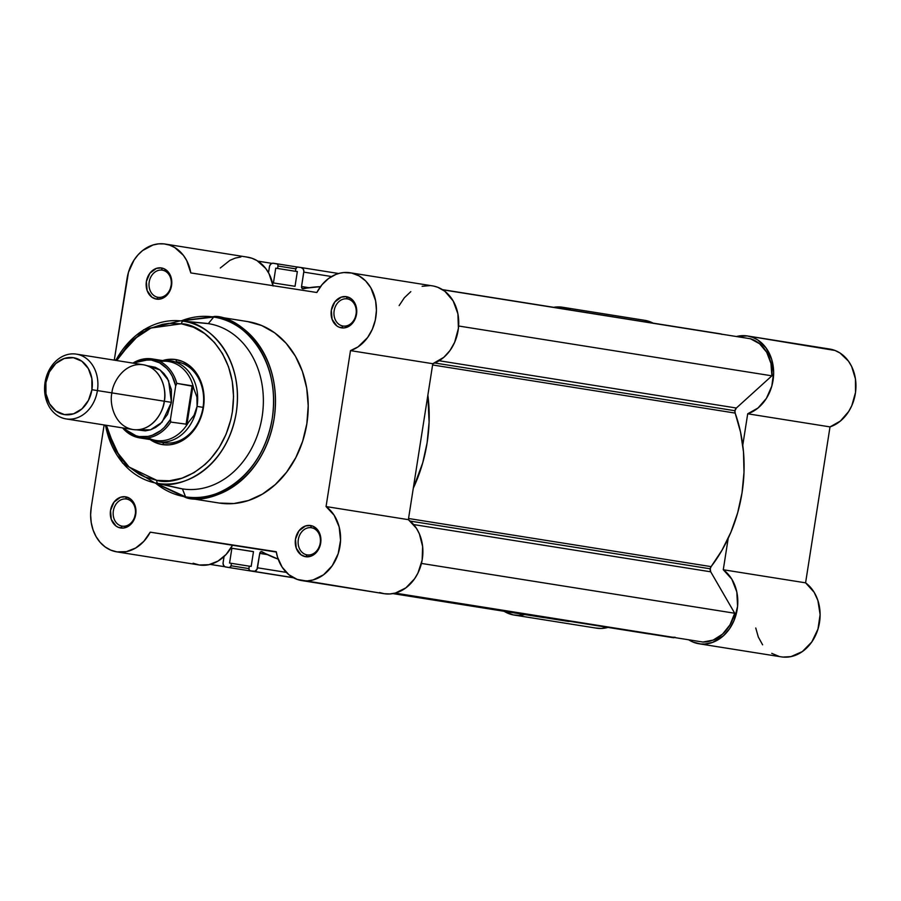 <?xml version="1.0" encoding="UTF-8"?>
<svg xmlns="http://www.w3.org/2000/svg" width="901" height="901" viewBox="0 0 901 901"><rect width="100%" height="100%" fill="white"/><g stroke="black" fill="none" stroke-linecap="round" stroke-linejoin="round"><path stroke-width="1.35" d="M653.619 323.425L644.677 320.317L562.37 307.218L553.687 307.32A39.971 32.301 99 0 1 562.37 307.218L562.562 307.252M783.014 657.077L790.965 656.615L802.363 651.569L811.79 641.951L817.984 629.044L820.113 614.583L817.894 600.494L814.121 592.25L805.584 582.834L830.012 426.894L840.34 421.082L848.708 411.464L851.828 405.574L855.511 392.464L855.443 378.904L851.636 366.459L848.46 361.132L840.014 353.012L834.99 350.466L747.323 335.949L736.421 336.524A39.971 32.301 99 0 1 747.323 335.949L747.503 335.972M595.572 627.997L601.102 628.459L607.95 627.411A39.971 32.301 -81 0 1 596.372 628.143L514.066 615.045A39.971 32.301 99 0 1 504.087 611.283L513.266 614.91L518.796 615.372L524.72 614.572A39.971 32.301 99 0 1 514.066 615.045M755.759 627.997L758.304 636.996L762.606 644.812M771.752 653.349L779.117 656.412M653.09 323.132A39.971 32.301 -81 0 0 644.767 320.328L562.461 307.241A39.971 32.301 99 0 0 562.37 307.218L571.313 310.327M829.72 349.047L747.413 335.96A39.971 32.301 99 0 0 747.323 335.949L752.684 337.368L757.707 339.914L766.154 348.034L771.684 359.353L773.644 372.552L771.808 386.09L766.402 398.377L758.034 407.984L747.706 413.796L742.773 445.229L747.706 413.796L830.012 426.894A39.971 32.301 -81 0 0 855.95 385.707A39.971 32.301 -81 0 0 829.72 349.047A39.971 32.301 -81 0 0 829.63 349.036M747.413 335.96A39.971 32.301 99 0 1 773.644 372.609A39.971 32.301 99 0 1 747.706 413.796L830.012 426.894L805.584 582.834L723.278 569.747L728.199 538.314L723.278 569.747L731.815 579.163L736.804 591.934L737.581 606.362L734.033 620.519L729.483 628.853L723.492 635.723L712.59 642.402L704.683 644.046L700.708 643.978L693.038 642.075L688.691 639.789A39.971 32.301 99 0 0 699.018 643.776L781.325 656.863A39.971 32.301 -81 0 0 817.669 630.047A39.971 32.301 -81 0 0 805.584 582.834L723.278 569.747A39.971 32.301 99 0 1 735.362 616.96A39.971 32.301 99 0 1 699.018 643.776M562.461 307.241A39.971 32.301 99 0 1 570.784 310.045M710.213 568.801L410.169 521.082L710.213 568.801L710.72 571.808L734.709 613.243L730.013 624.821L722.557 634.113L713.187 640.082L702.926 642.053A37.921 30.645 -81 0 0 734.709 613.243L710.72 571.808L413.638 524.562L710.72 571.808A4.1 3.311 -81 0 1 710.213 568.801A4.1 3.311 -81 0 1 711.114 566.628L710.213 568.801M408.547 518.503L711.114 566.628A139.396 112.636 -81 0 0 735.16 413.086L740.521 432.018L743.494 451.908L744.001 472.315L742.041 492.791L737.649 512.883L730.925 532.164L722.016 550.207L711.114 566.628L408.547 518.503M734.957 410.732L434.744 362.99L734.957 410.732L735.16 413.086L432.593 364.961L735.16 413.086A4.1 3.311 -81 0 1 734.957 410.732A4.1 3.311 -81 0 1 736.365 408.018L734.957 410.732M439.136 360.749L736.365 408.018L439.136 360.749M675.164 637.289L669.882 637.176L394.233 593.331L673.238 637.694A4.1 3.311 -81 0 0 674.624 637.548M649.418 633.842L644.789 633.2M569.792 621.318L393.151 593.556L568.486 621.431A4.1 3.311 -81 0 0 569.725 621.33M544.677 617.568L540.037 616.926M721.645 334.181A4.1 3.311 -81 0 0 720.823 333.899L722.016 334.406M750.42 338.753L759.588 343.743L766.695 352.268L770.952 363.373L771.887 375.83L736.365 408.018L771.887 375.83A37.921 30.645 -81 0 0 750.42 338.753L442.774 289.818L750.42 338.753M293.208 577.642L253.586 571.347A4.1 3.311 99 0 0 257.495 567.799L286.315 572.383L257.495 567.799L259.747 553.383L267.473 554.622L259.747 553.383A2.05 1.656 99 0 1 262.168 551.784A139.396 112.636 99 0 0 278.172 559.116L261.042 551.682L259.747 553.383L256.999 569.308L254.882 571.223L250.23 570.817L248.913 569.331L249.284 566.11L251.165 566.402L253.485 551.615L231.884 548.259L229.564 563.046L231.444 563.339L230.825 566.526L229.113 567.54L225.126 566.842L223.628 565.479L223.054 563.26L224.045 556.536L223.121 562.461A4.1 3.311 99 0 0 225.746 567.022L229.113 567.54A2.05 1.656 99 0 0 231.061 565.772L231.444 563.339L229.564 563.046L231.884 548.259L253.485 551.615L251.165 566.402L249.284 566.11L248.913 568.542A2.05 1.656 99 0 0 250.219 570.817L293.242 577.665L250.23 570.817A2.05 1.656 99 0 1 250.219 570.817M268.498 272.699L269.613 265.986L270.829 264.061L272.676 263.205L277.283 264.004L278.004 265.232L277.621 268.464L275.74 268.171L273.431 282.948L295.032 286.304L297.353 271.528L295.46 271.235L295.843 268.802L297.15 267.09L301.159 267.552L303.288 269.095L303.851 271.314L301.542 286.518L302.24 288.545L320.463 286.664A139.396 112.636 99 0 0 303.355 288.782A2.05 1.656 99 0 1 301.542 286.518L303.795 272.113L331.568 276.528L303.795 272.113A4.1 3.311 99 0 0 301.159 267.552L297.803 267.034A2.05 1.656 99 0 0 295.843 268.802L295.46 271.235L297.353 271.528L295.032 286.304L273.431 282.948L275.74 268.171L297.341 271.595L275.74 268.171L277.621 268.464L278.004 266.032L295.832 268.87L278.004 266.032A2.05 1.656 99 0 0 276.686 263.756L273.33 263.227A4.1 3.311 99 0 0 269.422 266.775L268.498 272.699M427.874 395.145L429.09 422.231L427.13 442.706L422.738 462.799L413.289 488.229A139.396 112.636 99 0 0 427.874 395.145M393.996 593.387L645.409 633.369A4.1 3.311 -81 0 0 645.42 633.369A4.1 3.311 -81 0 0 645.409 633.369L648.776 633.899A2.05 1.656 -81 0 0 649.227 633.887M253.474 551.694L231.884 548.259L253.474 551.694M249.273 566.177L231.444 563.339L249.273 566.177M248.901 568.61L231.061 565.772L248.901 568.61M544.474 617.624A2.05 1.656 -81 0 1 544.024 617.624L392.881 593.601M293.489 577.789L225.757 567.022A4.1 3.311 99 0 1 225.746 567.022L293.489 577.789L225.757 567.022M210.147 564.398L224.923 566.752L210.147 564.398M257.877 261.132L271.944 263.374L257.877 261.132M276.697 263.756L276.686 263.745A2.05 1.656 99 0 1 276.686 263.756L297.341 267.034L276.686 263.745M297.341 271.528L295.46 271.235L297.341 271.528M458.62 326.004L771.887 375.83L458.62 326.004M421.443 563.429L734.709 613.243L421.443 563.429M395.167 593.106L702.926 642.053L395.167 593.106M309.088 287.723L301.542 286.518L309.088 287.723M338.618 273.51L301.159 267.552L338.618 273.51M720.811 333.899L442.481 289.638L720.823 333.899A4.1 3.311 -81 0 0 720.811 333.899M669.882 637.176L394.233 593.331M565.13 620.902L565.13 620.902A2.05 1.656 -81 0 0 565.141 620.902L393.151 593.556M126.444 499.019A13.74 11.094 -81 0 0 113.357 510.878A13.74 11.094 -81 0 0 122.198 526.15L120.689 527.986A15.79 12.749 99 0 1 110.53 510.439A15.79 12.749 99 0 1 125.577 496.8L126.444 499.019A13.74 11.094 99 0 1 126.478 499.019A13.74 11.094 99 0 1 135.285 514.313A13.74 11.094 99 0 1 122.198 526.15A13.74 11.094 99 0 1 122.164 526.15A13.74 11.094 99 0 1 113.357 510.867A13.74 11.094 99 0 1 126.444 499.019L125.577 496.8L120.565 497.239L114.01 502.105L110.53 510.439L111.296 519.426L116.049 526.049L118.279 527.31L123.2 528.076L128.1 526.454L130.318 524.81L133.844 520.17L135.972 511.272L134.97 505.36L132.165 500.517L130.206 498.737L125.577 496.8A15.79 12.749 99 0 1 135.736 514.347A15.79 12.749 99 0 1 120.689 527.986L122.198 526.15A13.74 11.094 -81 0 0 135.285 514.291A13.74 11.094 -81 0 0 126.444 499.019M311.397 527.738A13.74 11.094 -81 0 0 298.31 539.609A13.74 11.094 -81 0 0 307.151 554.881L305.642 556.717A15.79 12.749 99 0 1 295.483 539.158A15.79 12.749 99 0 1 310.518 525.52L311.397 527.738A13.74 11.094 99 0 1 311.431 527.738A13.74 11.094 99 0 1 320.238 543.033A13.74 11.094 99 0 1 307.151 554.881A13.74 11.094 99 0 1 307.117 554.87A13.74 11.094 99 0 1 298.31 539.586A13.74 11.094 99 0 1 311.397 527.738L310.518 525.52L305.518 525.959L298.963 530.824L295.483 539.158L296.249 548.157L301.002 554.779L305.642 556.717L310.654 556.277L317.208 551.412L320.688 543.078L319.923 534.079L317.118 529.236L312.94 526.207L310.518 525.52A15.79 12.749 99 0 1 320.688 543.078A15.79 12.749 99 0 1 305.642 556.717L307.151 554.881A13.74 11.094 -81 0 0 320.238 543.01A13.74 11.094 -81 0 0 311.397 527.738M347.234 298.884A13.74 11.094 -81 0 0 334.147 310.744A13.74 11.094 -81 0 0 342.988 326.016L341.479 327.851A15.79 12.749 99 0 1 331.32 310.304A15.79 12.749 99 0 1 346.367 296.666L347.234 298.884A13.74 11.094 99 0 1 347.268 298.884A13.74 11.094 99 0 1 356.075 314.179A13.74 11.094 99 0 1 342.988 326.016A13.74 11.094 99 0 1 342.954 326.016A13.74 11.094 99 0 1 334.147 310.732A13.74 11.094 99 0 1 347.234 298.884L346.367 296.666L341.355 297.105L334.8 301.97L331.32 310.304L332.086 319.303L336.839 325.914L339.069 327.176L343.979 327.941L348.89 326.32L351.108 324.675L354.634 320.035L356.762 311.138L355.76 305.225L352.955 300.382L350.996 298.603L346.367 296.666A15.79 12.749 99 0 1 356.526 314.212A15.79 12.749 99 0 1 341.479 327.851L342.988 326.016A13.74 11.094 -81 0 0 356.075 314.156A13.74 11.094 -81 0 0 347.234 298.884M162.293 270.165A13.74 11.094 -81 0 0 149.194 282.024A13.74 11.094 -81 0 0 158.035 297.296L156.526 299.132A15.79 12.749 99 0 1 146.367 281.585A15.79 12.749 99 0 1 161.414 267.946L162.293 270.165A13.74 11.094 99 0 1 162.315 270.165A13.74 11.094 99 0 1 171.122 285.448A13.74 11.094 99 0 1 158.035 297.296A13.74 11.094 99 0 1 158.002 297.296A13.74 11.094 99 0 1 149.194 282.002A13.74 11.094 99 0 1 162.293 270.165L161.414 267.946L156.402 268.385L149.848 273.251L146.367 281.585L147.133 290.572L151.886 297.195L156.526 299.132L161.538 298.693L163.937 297.589L169.681 291.316L171.809 282.418L170.807 276.506L168.003 271.663L163.824 268.622L161.414 267.946A15.79 12.749 99 0 1 171.573 285.493A15.79 12.749 99 0 1 156.526 299.132L158.035 297.296A13.74 11.094 -81 0 0 171.134 285.437A13.74 11.094 -81 0 0 162.293 270.165M162.642 360.58A43.045 34.779 99 0 1 175.774 359.555L176.652 361.763L175.774 359.555L168.938 359.33L162.112 360.749M176.742 361.785A40.995 33.123 99 0 1 203.029 407.421A40.995 33.123 99 0 1 163.959 442.774L162.45 444.61A43.045 34.779 99 0 1 150.084 439.53M115.812 360.4A82.104 66.336 99 0 1 180.335 320.846A82.104 66.336 99 0 1 183.421 321.229A2.872 1.689 -81.2 0 0 181.371 323.808L150.985 328.02L132.999 339.835L116.713 360.535L127.987 344.835L133.044 339.79L144.16 331.545L150.107 328.415L162.484 324.326L168.791 323.391L181.371 323.808C200.371 323.538 240.578 353.834 232.368 411.903C222.434 469.714 174.862 486.382 156.853 480.357A2.872 1.689 98.8 0 0 158.024 483.454C176.686 489.682 225.971 472.417 236.276 412.523C244.779 352.347 203.108 320.947 183.421 321.229A2.872 1.689 98.8 0 0 181.371 323.808L193.478 327.232L204.651 333.528L214.449 342.459L222.513 353.676L228.516 366.763L232.244 381.202L233.55 396.451L232.368 411.903L230.87 419.528L226.095 434.203L219.123 447.651L210.237 459.33L205.18 464.375L194.064 472.631L181.991 478.161L169.433 480.774L156.853 480.357L144.746 476.944L139.024 474.14L128.483 466.481L123.775 461.706L115.711 450.489L109.708 437.402L106.408 425.317L115.542 450.185L129.091 467.033L156.853 480.357A2.872 1.689 -81.2 0 0 158.024 483.454L182.419 488.894A83.635 67.575 -81 0 0 262.135 416.622A83.635 67.575 -81 0 0 208.3 323.628L183.421 321.229A82.104 66.336 99 0 1 236.276 412.523A82.104 66.336 99 0 1 158.024 483.454A82.104 66.336 99 0 1 154.578 482.801A82.104 66.336 99 0 1 105.518 425.182M201.982 323.02A83.635 67.575 99 0 1 208.3 323.628L213.717 317.039C235.533 316.724 281.72 351.525 272.293 418.222C260.885 484.614 206.25 503.749 185.561 496.845A2.872 1.689 98.8 0 0 186.608 497.859C207.489 504.83 262.63 485.515 274.141 418.514C283.657 351.199 237.042 316.082 215.024 316.397A2.872 1.689 98.8 0 0 213.717 317.039L208.3 323.628A83.635 67.575 99 0 1 262.135 416.622A83.635 67.575 99 0 1 182.419 488.894L185.561 496.845A91.001 73.522 -81 0 0 272.293 418.222A91.001 73.522 -81 0 0 213.717 317.039A91.001 73.522 -81 0 0 181.112 320.914L213.717 317.039A2.872 1.689 -81.2 0 1 215.024 316.397A91.834 74.209 99 0 1 215.249 316.431L180.437 320.846M116.95 551.885A39.971 32.301 99 0 1 116.848 551.874A39.971 32.301 99 0 1 91.283 506.993L104.133 424.957L91.283 506.993L90.618 514.843L91.226 522.603L93.073 529.968L96.092 536.636L100.157 542.368L105.124 546.93L110.8 550.139L116.95 551.885L199.256 564.983L116.95 551.885L126.467 551.626L135.691 547.999L143.845 541.321L150.219 532.164A39.971 32.301 99 0 1 116.95 551.885M199.065 564.95A39.971 32.301 -81 0 0 199.155 564.961A39.971 32.301 -81 0 0 199.256 564.983L208.762 564.724L217.997 561.098L226.151 554.419L232.514 545.251L276.303 552.054L150.219 532.164L232.514 545.251A39.971 32.301 -81 0 1 199.256 564.983L193.107 563.238M350.196 272.778A39.971 32.301 99 0 1 376.427 309.437A39.971 32.301 99 0 1 350.489 350.624L432.795 363.711A39.971 32.301 -81 0 0 458.733 322.524A39.971 32.301 -81 0 0 432.503 285.876L350.196 272.778A39.971 32.301 99 0 0 316.837 292.498L190.809 272.924A39.971 32.301 99 0 0 165.243 244.058A39.971 32.301 99 0 0 126.985 279.028L114.281 360.152L128.46 272.316L134.046 260.062L137.999 254.904L142.572 250.579L153.024 244.982L158.587 243.856L164.173 243.912L169.602 245.14L174.715 247.516L183.399 255.343L186.721 260.58L190.809 272.924L316.837 292.498L322.017 284.705L328.493 278.555L335.904 274.422L339.823 273.194L343.788 272.553L351.683 273.059L359.116 275.92L365.637 280.943L370.863 287.836L375.604 300.776L376.427 310.372L375.3 320.069L372.304 329.315L367.608 337.537L358.024 346.896L350.489 350.624L326.061 506.565A39.971 32.301 99 0 1 338.168 553.721A39.971 32.301 99 0 1 301.903 580.604A39.971 32.301 99 0 1 301.801 580.593A39.971 32.301 99 0 1 276.247 551.727L150.219 532.164L276.247 551.727L277.542 557.235L282.092 567.089L288.861 574.714L297.285 579.456L384.198 593.703L301.903 580.604L307.444 580.875L313.007 579.974L323.538 574.804L332.266 565.693L338.168 553.721L340.555 540.273L339.159 526.927L334.136 515.237L326.061 506.565L408.367 519.663L432.795 363.711L443.799 357.337L449.914 350.624L454.611 342.403L458.406 328.336L457.911 313.863L453.169 300.934L444.824 291.26L437.796 287.295L433.989 286.158M384.017 593.669A39.971 32.301 -81 0 0 384.108 593.68A39.971 32.301 -81 0 0 384.198 593.703L389.75 593.962L395.314 593.061L405.844 587.891L414.561 578.791L417.929 573.081L422.13 560.174L422.637 546.58L419.382 533.876L416.442 528.324L408.367 519.663L432.795 363.711L350.489 350.624L326.061 506.565L408.367 519.663A39.971 32.301 -81 0 1 420.474 566.808A39.971 32.301 -81 0 1 384.198 593.703L379.591 592.543M215.024 316.397L215.249 316.431A91.834 74.209 99 0 1 274.118 418.65A91.834 74.209 99 0 1 186.608 497.859L219.315 503.062A91.834 74.209 -81 0 0 306.836 423.853A91.834 74.209 -81 0 0 247.955 321.634A91.834 74.209 -81 0 0 247.73 321.601L215.463 316.465M149.803 439.339L155.873 442.751L162.45 444.61L163.959 442.774A40.995 33.123 99 0 1 163.869 442.763M430.07 285.606L422.13 286.293M410.8 291.642L404.324 297.792L399.143 305.585M273.116 286.011L269.027 273.679L265.705 268.442L257.022 260.603L251.908 258.238L246.48 256.999M240.894 256.954L235.33 258.069L229.935 260.333L220.306 267.991M218.887 502.995A91.834 74.209 -81 0 0 219.101 503.028A91.834 74.209 -81 0 0 219.315 503.062L233.9 503.535L248.462 500.517L262.45 494.097L275.323 484.535L286.597 472.203L295.832 457.573L302.668 441.197L306.847 423.718L308.21 405.799L306.712 388.128L302.387 371.392L295.427 356.222L286.079 343.213L274.715 332.863L261.763 325.565L247.73 321.601M219.315 503.062L186.608 497.859A91.834 74.209 99 0 1 186.394 497.825L186.608 497.859A2.872 1.689 -81.2 0 1 185.561 496.845L182.419 488.894A83.635 67.575 99 0 1 175.447 487.34M155.344 482.97A91.001 73.522 -81 0 0 185.561 496.845L155.344 482.97M180.335 320.846L208.3 323.628A83.635 67.575 -81 0 0 205.146 323.234L180.335 320.846L143.709 329.732L115.373 360.321M178.905 488.229A83.635 67.575 -81 0 0 182.419 488.894L154.578 482.801L178.905 488.229M162.45 444.61L169.287 444.835L176.112 443.416L182.666 440.409L188.703 435.926L193.985 430.149L198.321 423.29L201.52 415.62L203.48 407.421L204.122 399.019L203.412 390.741L201.396 382.891L198.13 375.785L193.749 369.68L188.422 364.837L182.351 361.414L175.774 359.555A43.045 34.779 99 0 1 203.48 407.421A43.045 34.779 99 0 1 162.45 444.61M273.059 285.696A39.971 32.301 -81 0 0 247.55 257.157L165.243 244.058M157.9 441.817A40.995 33.123 99 0 1 150.794 439.643A40.995 33.123 -81 0 0 197.071 406.407L196.914 397.037L192.915 386.315L186.969 424.27L194.064 415.282L197.071 406.407L203.04 407.353L197.071 406.407A40.995 33.123 99 0 1 157.9 441.817L163.959 442.774A40.995 33.123 -81 0 0 203.04 407.353A40.995 33.123 -81 0 0 176.652 361.763M111.915 393.084C109.37 402.398 113.706 426.105 133.021 429.552C152.472 432.12 163.858 410.856 164.286 401.215C166.82 391.901 162.484 368.194 143.169 364.747C123.719 362.179 112.343 383.443 111.915 393.084M97.421 390.584A32.796 26.501 99 0 1 66.088 418.909A32.796 26.501 99 0 1 45.05 382.452A32.796 26.501 -81 0 0 66.167 418.92A32.796 26.501 -81 0 0 97.421 390.584L91.913 389.716A28.809 23.28 99 0 1 64.455 414.606A28.809 23.28 99 0 1 45.917 382.576L45.05 382.452L45.917 382.576L49.375 371.955L55.806 363.497L64.23 358.485L73.375 357.686L81.833 361.222L88.332 368.554L91.868 378.555L91.913 389.716L88.456 400.337L82.025 408.795L73.6 413.807L64.455 414.606L55.997 411.07L49.499 403.749L45.962 393.737L45.917 382.576A28.809 23.28 99 0 1 73.375 357.686A28.809 23.28 99 0 1 91.913 389.716L97.421 390.584A32.796 26.501 -81 0 0 76.315 354.116A32.796 26.501 -81 0 0 45.05 382.452A32.796 26.501 99 0 1 76.394 354.127A32.796 26.501 99 0 1 97.421 390.584L164.286 401.215L97.421 390.584M66.088 418.909L132.943 429.54A32.796 26.501 -81 0 0 164.286 401.215A32.796 26.501 -81 0 0 143.248 364.759L76.394 354.127M146.784 365.637L159.995 369.928L168.577 380.582L171.438 402.353L164.59 401.283L171.438 402.353L171.393 389.649L167.361 378.251L164.027 373.6L159.961 369.906L155.344 367.304L146.784 365.637M133.922 363.294L142.482 360.175L151.244 360.006L159.556 362.821L166.753 368.396L169.748 372.079L172.271 376.28L175.695 385.887L170.458 419.337L164.264 427.446L160.569 430.678L152.382 435.206L148.034 436.411L139.261 436.568L135.004 435.521L127.187 431.286L123.651 428.065A38.743 31.31 99 0 0 170.458 419.337L170.762 422.073L186.969 424.27L192.915 386.315L192.093 385.808L186.034 424.495L192.093 385.808L176.821 383.375L192.915 386.315L196.914 397.037L197.071 406.407L194.064 415.282L186.969 424.27L170.762 422.073A39.971 32.301 99 0 1 139.689 437.886A39.971 32.301 99 0 1 122.581 427.896A39.971 32.301 -81 0 0 139.7 437.886A39.971 32.301 -81 0 0 170.762 422.073L170.402 419.731L175.695 385.887L176.821 383.375A39.971 32.301 -81 0 0 152.246 358.925A39.971 32.301 99 0 1 176.821 383.375M136.569 429.811L145.388 430.869L150.591 429.788L155.58 427.491L160.187 424.078L167.507 414.449L171.438 402.353L162.011 422.287L150.512 429.811L136.569 429.811M176.044 384.434L175.695 385.887A38.743 31.31 99 0 0 133.956 363.283M122.446 427.874L139.689 437.886L155.986 440.476A39.971 32.301 -81 0 0 188.106 422.974A39.971 32.301 99 0 1 148.046 437.863M197.071 406.407A40.995 33.123 -81 0 0 163.351 360.693A40.995 33.123 99 0 1 170.785 360.839A40.995 33.123 99 0 1 197.071 406.407M160.187 361.526A39.971 32.301 99 0 1 193.602 387.892A39.971 32.301 -81 0 0 168.543 361.515L152.246 358.925L132.751 363.092M132.886 363.114A39.971 32.301 99 0 1 152.246 358.925M116.848 551.874L199.155 564.961M301.801 580.593L384.108 593.68M215.249 316.431L247.955 321.634M154.679 482.823L186.394 497.825L219.101 503.028M105.068 425.103L122.513 462.99L154.578 482.801"/></g></svg>
